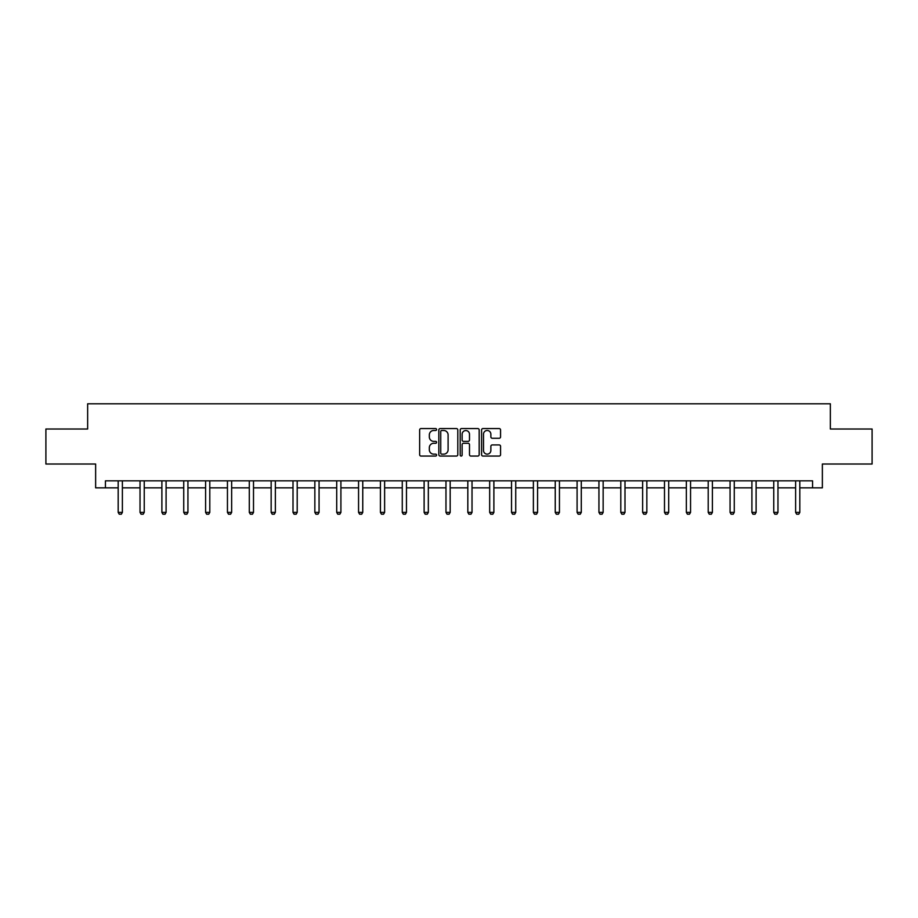 <?xml version="1.0" encoding="UTF-8"?>
<svg xmlns="http://www.w3.org/2000/svg" width="918" height="918" viewBox="0 0 918 918"><rect width="100%" height="100%" fill="white"/><g stroke="black" fill="none" stroke-linecap="round" stroke-linejoin="round"><path stroke-width="1.38" d="M436.589 429.532A0.964 0.964 0 0 0 435.625 428.568L421.018 428.568A1.377 1.377 0 0 0 419.641 429.945L419.641 454.697A1.377 1.377 0 0 0 421.018 456.062L435.625 456.062A0.964 0.964 0 0 0 436.589 455.099A0.964 0.964 0 0 0 435.625 454.146L433.732 454.146A4.395 4.395 0 0 1 429.337 449.74L429.337 447.674A4.395 4.395 0 0 1 433.732 443.279L435.625 443.279A0.964 0.964 0 0 0 436.589 442.315A0.964 0.964 0 0 0 435.625 441.351L433.732 441.351A4.395 4.395 0 0 1 429.337 436.957L429.337 434.891A4.395 4.395 0 0 1 433.732 430.496L435.625 430.496A0.964 0.964 0 0 0 436.589 429.532M499.185 438.265A1.377 1.377 0 0 0 500.562 436.888L500.562 429.945A1.377 1.377 0 0 0 499.185 428.568L482.96 428.568A1.377 1.377 0 0 0 481.583 429.945L481.583 454.697A1.377 1.377 0 0 0 482.96 456.062L499.185 456.062A1.377 1.377 0 0 0 500.562 454.697L500.562 446.309A1.377 1.377 0 0 0 499.185 444.932L492.243 444.932A1.377 1.377 0 0 0 490.866 446.309L490.866 450.463A3.683 3.683 0 0 1 487.183 454.146A3.683 3.683 0 0 1 483.511 450.463L483.511 434.168A3.683 3.683 0 0 1 487.183 430.496A3.683 3.683 0 0 1 490.866 434.168L490.866 436.888A1.377 1.377 0 0 0 492.243 438.265L499.185 438.265M105.432 487.848L105.432 480.837L812.568 480.837L812.568 487.848L822.367 487.848L822.367 464.026L872.1 464.026L872.1 429.004L830.354 429.004L830.354 403.794L87.646 403.794L87.646 429.004L45.9 429.004L45.9 464.026L95.633 464.026L95.633 487.848L118.181 487.848M457.795 429.945A1.377 1.377 0 0 0 456.418 428.568L440.192 428.568A1.377 1.377 0 0 0 438.827 429.945L438.827 454.697A1.377 1.377 0 0 0 440.192 456.062L456.418 456.062A1.377 1.377 0 0 0 457.795 454.697L457.795 429.945M461.582 428.568L477.808 428.568A1.377 1.377 0 0 1 479.173 429.945L479.173 454.697A1.377 1.377 0 0 1 477.808 456.062L470.854 456.062A1.377 1.377 0 0 1 469.488 454.697L469.488 444.656A1.377 1.377 0 0 0 468.111 443.279L463.498 443.279A1.377 1.377 0 0 0 462.133 444.656L462.133 455.099A0.964 0.964 0 0 1 461.169 456.062A0.964 0.964 0 0 1 460.205 455.099L460.205 429.945A1.377 1.377 0 0 1 461.582 428.568M122.381 487.848L140.029 487.848M144.241 487.848L161.889 487.848M166.089 487.848L183.738 487.848M187.938 487.848L205.598 487.848M209.797 487.848L227.446 487.848M231.646 487.848L249.294 487.848M253.506 487.848L271.154 487.848M275.354 487.848L293.003 487.848M297.202 487.848L314.851 487.848M319.062 487.848L336.711 487.848M340.911 487.848L358.559 487.848M362.759 487.848L380.419 487.848M384.619 487.848L402.268 487.848M406.467 487.848L424.116 487.848M428.327 487.848L445.976 487.848M450.176 487.848L467.824 487.848M472.024 487.848L489.673 487.848M493.884 487.848L511.533 487.848M515.732 487.848L533.381 487.848M537.581 487.848L555.241 487.848M559.441 487.848L577.089 487.848M581.289 487.848L598.938 487.848M603.149 487.848L620.798 487.848M624.997 487.848L642.646 487.848M646.846 487.848L664.494 487.848M668.706 487.848L686.354 487.848M690.554 487.848L708.203 487.848M712.402 487.848L730.062 487.848M734.262 487.848L751.911 487.848M756.111 487.848L773.759 487.848M777.971 487.848L795.619 487.848M799.819 487.848L812.568 487.848M441.707 430.496A0.964 0.964 0 0 0 440.743 431.449L440.743 453.182A0.964 0.964 0 0 0 441.707 454.146L443.704 454.146A4.395 4.395 0 0 0 448.099 449.74L448.099 434.891A4.395 4.395 0 0 0 443.704 430.496L441.707 430.496M469.488 434.237A3.683 3.683 0 0 0 465.805 430.565A3.683 3.683 0 0 0 462.133 434.237L462.133 439.974A1.377 1.377 0 0 0 463.498 441.351L468.111 441.351A1.377 1.377 0 0 0 469.488 439.974L469.488 434.237M122.542 480.837L122.45 481.147A1.4 1.4 0 0 0 122.381 481.571L122.381 512.382L121.337 514.206L119.237 514.206L118.181 512.382L118.181 481.571A1.4 1.4 0 0 0 118.112 481.147L118.02 480.837M118.181 512.382L122.381 512.382M144.401 480.837L144.298 481.147A1.4 1.4 0 0 0 144.241 481.571L144.241 512.382L143.185 514.206L141.085 514.206L140.029 512.382L140.029 481.571A1.4 1.4 0 0 0 139.972 481.147L139.869 480.837M140.029 512.382L144.241 512.382M166.25 480.837L166.158 481.147A1.4 1.4 0 0 0 166.089 481.571L166.089 512.382L165.045 514.206L162.934 514.206L161.889 512.382L161.889 481.571A1.4 1.4 0 0 0 161.82 481.147L161.729 480.837M161.889 512.382L166.089 512.382M188.11 480.837L188.006 481.147A1.4 1.4 0 0 0 187.938 481.571L187.938 512.382L186.893 514.206L184.793 514.206L183.738 512.382L183.738 481.571A1.4 1.4 0 0 0 183.669 481.147L183.577 480.837M183.738 512.382L187.938 512.382M209.958 480.837L209.866 481.147A1.4 1.4 0 0 0 209.797 481.571L209.797 512.382L208.742 514.206L206.642 514.206L205.598 512.382L205.598 481.571A1.4 1.4 0 0 0 205.529 481.147L205.425 480.837M205.598 512.382L209.797 512.382M231.806 480.837L231.715 481.147A1.4 1.4 0 0 0 231.646 481.571L231.646 512.382L230.602 514.206L228.502 514.206L227.446 512.382L227.446 481.571A1.4 1.4 0 0 0 227.377 481.147L227.285 480.837M227.446 512.382L231.646 512.382M253.666 480.837L253.563 481.147A1.4 1.4 0 0 0 253.506 481.571L253.506 512.382L252.45 514.206L250.35 514.206L249.294 512.382L249.294 481.571A1.4 1.4 0 0 0 249.237 481.147L249.134 480.837M249.294 512.382L253.506 512.382M275.515 480.837L275.423 481.147A1.4 1.4 0 0 0 275.354 481.571L275.354 512.382L274.298 514.206L272.198 514.206L271.154 512.382L271.154 481.571A1.4 1.4 0 0 0 271.085 481.147L270.994 480.837M271.154 512.382L275.354 512.382M297.363 480.837L297.271 481.147A1.4 1.4 0 0 0 297.202 481.571L297.202 512.382L296.158 514.206L294.058 514.206L293.003 512.382L293.003 481.571A1.4 1.4 0 0 0 292.934 481.147L292.842 480.837M293.003 512.382L297.202 512.382M319.223 480.837L319.12 481.147A1.4 1.4 0 0 0 319.062 481.571L319.062 512.382L318.007 514.206L315.907 514.206L314.851 512.382L314.851 481.571A1.4 1.4 0 0 0 314.794 481.147L314.69 480.837M314.851 512.382L319.062 512.382M341.071 480.837L340.98 481.147A1.4 1.4 0 0 0 340.911 481.571L340.911 512.382L339.855 514.206L337.755 514.206L336.711 512.382L336.711 481.571A1.4 1.4 0 0 0 336.642 481.147L336.55 480.837M336.711 512.382L340.911 512.382M362.931 480.837L362.828 481.147A1.4 1.4 0 0 0 362.759 481.571L362.759 512.382L361.715 514.206L359.615 514.206L358.559 512.382L358.559 481.571A1.4 1.4 0 0 0 358.49 481.147L358.399 480.837M358.559 512.382L362.759 512.382M384.78 480.837L384.688 481.147A1.4 1.4 0 0 0 384.619 481.571L384.619 512.382L383.563 514.206L381.463 514.206L380.419 512.382L380.419 481.571A1.4 1.4 0 0 0 380.35 481.147L380.247 480.837M380.419 512.382L384.619 512.382M406.628 480.837L406.536 481.147A1.4 1.4 0 0 0 406.467 481.571L406.467 512.382L405.423 514.206L403.323 514.206L402.268 512.382L402.268 481.571A1.4 1.4 0 0 0 402.199 481.147L402.107 480.837M402.268 512.382L406.467 512.382M428.488 480.837L428.385 481.147A1.4 1.4 0 0 0 428.327 481.571L428.327 512.382L427.272 514.206L425.172 514.206L424.116 512.382L424.116 481.571A1.4 1.4 0 0 0 424.059 481.147L423.955 480.837M424.116 512.382L428.327 512.382M450.336 480.837L450.245 481.147A1.4 1.4 0 0 0 450.176 481.571L450.176 512.382L449.12 514.206L447.02 514.206L445.976 512.382L445.976 481.571A1.4 1.4 0 0 0 445.907 481.147L445.815 480.837M445.976 512.382L450.176 512.382M472.185 480.837L472.093 481.147A1.4 1.4 0 0 0 472.024 481.571L472.024 512.382L470.98 514.206L468.88 514.206L467.824 512.382L467.824 481.571A1.4 1.4 0 0 0 467.755 481.147L467.664 480.837M467.824 512.382L472.024 512.382M494.045 480.837L493.941 481.147A1.4 1.4 0 0 0 493.884 481.571L493.884 512.382L492.828 514.206L490.728 514.206L489.673 512.382L489.673 481.571A1.4 1.4 0 0 0 489.615 481.147L489.512 480.837M489.673 512.382L493.884 512.382M515.893 480.837L515.801 481.147A1.4 1.4 0 0 0 515.732 481.571L515.732 512.382L514.677 514.206L512.577 514.206L511.533 512.382L511.533 481.571A1.4 1.4 0 0 0 511.464 481.147L511.372 480.837M511.533 512.382L515.732 512.382M537.753 480.837L537.65 481.147A1.4 1.4 0 0 0 537.581 481.571L537.581 512.382L536.537 514.206L534.437 514.206L533.381 512.382L533.381 481.571A1.4 1.4 0 0 0 533.312 481.147L533.22 480.837M533.381 512.382L537.581 512.382M559.601 480.837L559.51 481.147A1.4 1.4 0 0 0 559.441 481.571L559.441 512.382L558.385 514.206L556.285 514.206L555.241 512.382L555.241 481.571A1.4 1.4 0 0 0 555.172 481.147L555.069 480.837M555.241 512.382L559.441 512.382M581.45 480.837L581.358 481.147A1.4 1.4 0 0 0 581.289 481.571L581.289 512.382L580.245 514.206L578.145 514.206L577.089 512.382L577.089 481.571A1.4 1.4 0 0 0 577.02 481.147L576.929 480.837M577.089 512.382L581.289 512.382M603.31 480.837L603.206 481.147A1.4 1.4 0 0 0 603.149 481.571L603.149 512.382L602.093 514.206L599.993 514.206L598.938 512.382L598.938 481.571A1.4 1.4 0 0 0 598.88 481.147L598.777 480.837M598.938 512.382L603.149 512.382M625.158 480.837L625.066 481.147A1.4 1.4 0 0 0 624.997 481.571L624.997 512.382L623.942 514.206L621.842 514.206L620.798 512.382L620.798 481.571A1.4 1.4 0 0 0 620.729 481.147L620.637 480.837M620.798 512.382L624.997 512.382M647.006 480.837L646.915 481.147A1.4 1.4 0 0 0 646.846 481.571L646.846 512.382L645.802 514.206L643.702 514.206L642.646 512.382L642.646 481.571A1.4 1.4 0 0 0 642.577 481.147L642.485 480.837M642.646 512.382L646.846 512.382M668.866 480.837L668.763 481.147A1.4 1.4 0 0 0 668.706 481.571L668.706 512.382L667.65 514.206L665.55 514.206L664.494 512.382L664.494 481.571A1.4 1.4 0 0 0 664.437 481.147L664.334 480.837M664.494 512.382L668.706 512.382M690.715 480.837L690.623 481.147A1.4 1.4 0 0 0 690.554 481.571L690.554 512.382L689.498 514.206L687.398 514.206L686.354 512.382L686.354 481.571A1.4 1.4 0 0 0 686.285 481.147L686.194 480.837M686.354 512.382L690.554 512.382M712.575 480.837L712.471 481.147A1.4 1.4 0 0 0 712.402 481.571L712.402 512.382L711.358 514.206L709.258 514.206L708.203 512.382L708.203 481.571A1.4 1.4 0 0 0 708.134 481.147L708.042 480.837M708.203 512.382L712.402 512.382M734.423 480.837L734.331 481.147A1.4 1.4 0 0 0 734.262 481.571L734.262 512.382L733.207 514.206L731.107 514.206L730.062 512.382L730.062 481.571A1.4 1.4 0 0 0 729.994 481.147L729.89 480.837M730.062 512.382L734.262 512.382M756.271 480.837L756.18 481.147A1.4 1.4 0 0 0 756.111 481.571L756.111 512.382L755.066 514.206L752.955 514.206L751.911 512.382L751.911 481.571A1.4 1.4 0 0 0 751.842 481.147L751.75 480.837M751.911 512.382L756.111 512.382M778.131 480.837L778.028 481.147A1.4 1.4 0 0 0 777.971 481.571L777.971 512.382L776.915 514.206L774.815 514.206L773.759 512.382L773.759 481.571A1.4 1.4 0 0 0 773.702 481.147L773.599 480.837M773.759 512.382L777.971 512.382M799.98 480.837L799.888 481.147A1.4 1.4 0 0 0 799.819 481.571L799.819 512.382L798.763 514.206L796.663 514.206L795.619 512.382L795.619 481.571A1.4 1.4 0 0 0 795.55 481.147L795.458 480.837M795.619 512.382L799.819 512.382"/></g></svg>
